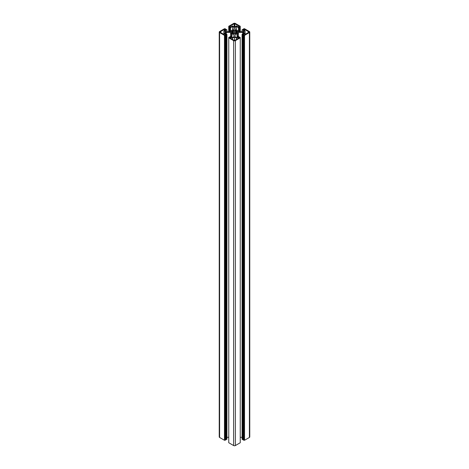 <?xml version="1.0" encoding="UTF-8"?>
<svg xmlns="http://www.w3.org/2000/svg" width="469" height="469" viewBox="0 0 469 469"><rect width="100%" height="100%" fill="white"/><g stroke="black" fill="none" stroke-linecap="round" stroke-linejoin="round"><path stroke-width="0.7" d="M236.986 31.786A2.527 1.46 180 0 1 237.027 32.056A2.527 1.46 180 0 1 236.986 32.32L236.986 31.786L237.549 31.728A3.101 1.788 0 0 0 237.056 31.042L236.587 31.23L236.587 32.883L237.056 33.065A3.101 1.788 180 0 0 237.549 32.379L236.986 32.32L236.986 33.041M236.587 31.23A2.527 1.46 0 0 0 236.288 31.018A2.527 1.46 0 0 0 235.93 30.848L235.93 33.258A2.527 1.46 0 0 0 236.587 32.883M234.963 30.62A2.527 1.46 0 0 0 234.037 30.62L234.037 33.487A2.527 1.46 0 0 0 234.963 33.487L235.063 30.292L235.063 33.815A3.101 1.788 0 0 0 236.253 33.528L235.93 33.258L235.93 33.639M235.063 30.292A3.101 1.788 180 0 1 236.253 30.579L235.93 30.848M237.056 31.042L237.056 31.781M234.963 33.487L235.063 33.815M234.037 33.487L233.937 33.815A3.101 1.788 180 0 1 232.747 33.528L233.07 33.258L233.07 33.639M232.014 31.786L232.014 32.32A2.527 1.46 180 0 1 231.973 32.056A2.527 1.46 180 0 1 232.014 31.786L231.452 31.728A3.101 1.788 180 0 1 231.944 31.042L232.413 31.23A2.527 1.46 180 0 1 233.07 30.848L233.07 33.258A2.527 1.46 180 0 1 232.413 32.883L231.944 33.065A3.101 1.788 0 0 1 231.452 32.379L232.014 32.32L232.014 33.041M231.944 31.042L231.944 31.781M232.413 31.23L232.413 32.883M234.037 30.62L233.937 30.292A3.101 1.788 0 0 0 232.747 30.579L233.07 30.848M233.937 30.292L233.937 33.815M234.852 23.755L234.148 23.755L229.804 26.264L230.854 26.874L232.466 25.942L234.465 27.096L236.499 25.918L238.146 26.874L239.196 26.264L234.852 23.755L234.852 26.874M223.912 33.229L225.911 32.074L223.877 30.901L225.525 29.946L224.469 29.342L219.979 32.056L224.469 34.765L225.525 34.161L223.912 33.229L223.912 34.442M224.469 29.342L224.469 30.555M223.877 30.901L223.877 34.425M238.146 37.239L236.534 38.165L234.535 37.016L232.501 38.188L230.854 37.239L229.804 37.842L234.148 40.352L234.852 40.352L239.196 37.842L238.146 37.239L238.146 38.452M230.854 37.239L230.854 38.452M232.501 38.188L232.501 39.402M234.535 37.016L234.535 40.44M236.534 38.165L236.534 39.384M244.531 29.342L243.475 29.946L245.088 30.878L243.089 32.033L245.123 33.205L243.475 34.161L244.531 34.765L249.021 32.056L244.531 29.342L244.531 30.555M245.123 33.205L245.123 34.425M245.088 30.878L245.088 33.188M219.598 32.56L219.598 437.454L224.469 440.268L224.469 35.374L219.598 32.56A1.237 0.715 180 0 1 219.234 32.056A1.237 0.715 180 0 1 219.598 31.546L224.469 28.732L225.173 28.732L225.911 29.565L226.926 29.746L224.927 30.901L226.328 31.71L230.578 31.71A3.969 2.292 180 0 1 231.457 30.585L231.95 30.297A3.969 2.292 0 0 1 233.902 29.787L233.902 27.337L233.902 29.787M226.926 29.746L226.926 31.71M225.841 29.119L225.841 29.524M219.598 437.454A1.237 0.715 180 0 1 219.234 436.944L219.234 32.056M224.469 440.268L225.841 439.881L225.841 34.987L225.489 34.788L225.911 34.542L225.911 439.435L226.926 439.254L226.926 34.36L224.927 33.205L226.328 32.396L226.328 34.02M224.469 35.374L224.821 35.169L224.821 440.063M224.821 35.169L225.173 35.374L225.173 440.268M225.173 35.374L225.841 34.987M225.911 34.542L226.257 34.747L226.257 439.641M226.257 34.747L226.926 34.36M226.926 437.29L228.749 437.29M226.328 32.396L230.578 32.396L230.578 36.471M230.578 32.396A3.969 2.292 0 0 0 231.457 33.528L231.457 36.981M231.457 33.528L231.95 33.528L231.95 37.262M233.902 34.319L233.902 36.77L233.902 34.319A3.969 2.292 180 0 1 231.95 33.809M228.749 37.438L228.749 37.842L229.101 37.643L228.749 37.438L230.185 37.016L229.839 36.811L230.502 36.424L232.501 37.579L233.902 36.77M229.839 36.811L229.839 37.215M228.749 37.842L228.749 442.736L233.621 445.55A1.237 0.715 180 0 0 235.379 445.55L240.251 442.736L240.251 37.842L235.379 40.656A1.237 0.715 180 0 1 233.621 40.656L228.749 37.842M240.251 37.842L239.899 37.643L240.251 37.438L240.251 37.842M240.251 37.438L239.231 37.256L238.815 37.016L239.161 36.811L239.161 37.215M239.161 36.811L238.498 36.424L236.499 37.579L235.098 36.77L235.098 34.319L235.098 36.77M235.098 34.319A3.969 2.292 0 0 0 237.05 33.809L237.05 37.262M237.05 33.809L237.543 33.528L237.543 36.981M243.159 29.524L243.827 28.732L244.531 28.732L249.402 31.546A1.237 0.715 180 0 1 249.766 32.056A1.237 0.715 180 0 1 249.402 32.56L244.531 35.374L243.827 35.374L243.089 34.542L242.074 34.36L244.073 33.205L242.672 32.396L238.422 32.396L238.422 36.471M238.422 32.396A3.969 2.292 180 0 1 237.543 33.528M242.074 437.29L240.251 437.29M242.672 32.396L242.672 34.02M242.074 34.36L242.074 439.254L242.743 439.641L242.743 34.747M243.089 34.542L243.089 439.435L242.743 439.641M243.159 34.987L243.159 439.881L243.827 440.268L243.827 35.374M244.179 35.169L244.179 440.063L243.827 440.268M244.531 35.374L244.531 440.268L244.179 440.063M249.766 32.056L249.766 436.944A1.237 0.715 180 0 1 249.402 437.454L244.531 440.268M243.159 29.119L243.511 29.318L243.089 29.565L242.074 29.746L242.074 31.71M242.074 29.746L244.073 30.901L242.672 31.71L238.422 31.71A3.969 2.292 0 0 0 237.543 30.585L237.05 30.297A3.969 2.292 180 0 0 235.098 29.787L235.098 27.337L235.098 29.787M228.749 26.264L229.101 26.469L228.749 26.669L228.749 26.264L233.621 23.45A1.237 0.715 180 0 1 235.379 23.45L240.251 26.264L239.899 26.469L240.251 26.669L239.231 26.85L238.498 27.683L236.499 26.528L236.499 30.075M236.499 26.528L235.098 27.337M238.498 27.683L238.498 31.71M239.161 27.296L239.161 31.71M239.231 26.85L239.231 31.71M239.583 27.055L239.583 31.71M240.251 26.264L240.251 31.71M229.417 31.71L229.417 27.055L228.749 26.669L228.749 31.71M229.417 27.055L229.769 26.85L229.769 31.71M229.769 26.85L230.185 27.096L229.839 27.296L229.839 31.71M229.839 27.296L230.502 27.683L230.502 31.71M230.502 27.683L232.501 26.528L232.501 30.075M232.501 26.528L233.902 27.337M234.148 23.755L234.148 26.909M220.125 31.851L220.125 32.255M248.875 31.851L248.875 32.255M233.621 40.656L233.621 445.55M235.379 40.656L235.379 445.55M249.402 32.56L249.402 437.454"/></g></svg>
